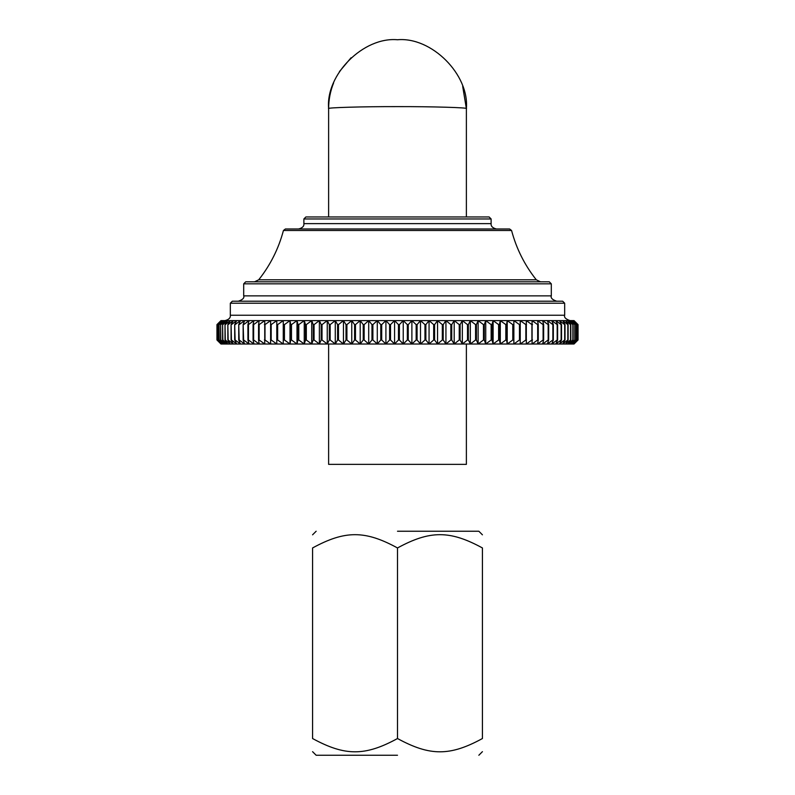 <?xml version="1.0" encoding="UTF-8"?>
<svg xmlns="http://www.w3.org/2000/svg" width="795" height="795" viewBox="0 0 795 795"><rect width="100%" height="100%" fill="white"/><g stroke="black" fill="none" stroke-linecap="round" stroke-linejoin="round"><path stroke-width="1.19" d="M466.377 216.956L466.377 108.627C469.457 74.551 431.576 36.669 397.5 39.75C363.424 36.669 325.543 74.551 328.623 108.627C325.543 107.633 363.424 106.53 397.5 106.619C431.576 106.53 469.457 107.633 466.377 108.627L462.7 86.416M328.623 464.369L466.377 464.369L328.623 464.369L328.623 344.006M328.623 216.956L328.623 108.627C328.643 99.763 330.303 91.196 333.602 82.928M217.959 323.615L216.956 324.608L216.956 339.992L217.959 340.995M216.965 324.608L221.06 320.604L217.224 324.608L217.224 339.992L221.06 344.006L216.965 339.992L216.956 324.608M217.273 324.608L221.557 320.604L217.919 324.608L217.919 339.992L221.557 344.006L217.273 339.992L217.224 324.608M218.019 324.608L222.471 320.604L219.052 324.608L219.052 339.992L222.471 344.006L218.019 339.992L217.919 324.608M219.191 324.608L223.812 320.604L220.613 324.608L220.613 339.992L223.812 344.006L219.191 339.992L219.052 324.608M220.801 324.608L225.571 320.604L222.6 324.608L222.6 339.992L225.571 344.006L220.801 339.992L220.613 324.608M222.839 324.608L227.738 320.604L225.015 324.608L225.015 339.992L227.738 344.006L222.839 339.992L222.6 324.608M225.293 324.608L230.321 320.604L227.837 324.608L227.837 339.992L230.321 344.006L225.293 339.992L225.015 324.608M228.155 324.608L233.303 320.604L231.077 324.608L231.077 339.992L233.303 344.006L228.155 339.992L227.837 324.608M231.434 324.608L236.681 320.604L234.704 324.608L234.704 339.992L236.681 344.006L231.434 339.992L231.077 324.608M235.111 324.608L240.448 320.604L238.739 324.608L238.739 339.992L240.448 344.006L235.111 339.992L234.704 324.608M239.176 324.608L244.602 320.604L243.141 324.608L243.141 339.992L244.602 344.006L239.176 339.992L238.739 324.608M243.628 324.608L249.113 320.604L247.921 324.608L247.921 339.992L249.113 344.006L243.628 339.992L243.141 324.608M248.447 324.608L253.983 320.604L253.068 324.608L253.068 339.992L253.983 344.006L248.447 339.992L248.447 324.608L247.921 324.608M253.625 324.608L259.2 320.604L258.554 324.608L258.554 339.992L259.2 344.006L253.625 339.992L253.625 324.608L253.068 324.608M259.15 324.608L264.745 320.604L264.745 344.006L259.15 339.992L259.15 324.608L258.554 324.608M265.003 324.608L270.618 320.604L270.618 344.006L265.003 339.992L265.003 324.608L264.377 324.608M271.184 324.608L276.789 320.604L276.789 344.006L271.184 339.992L271.184 324.608L270.529 324.608M574.01 320.604L276.789 320.604L276.789 344.006L283.259 344.006L277.664 339.992L277.664 324.608L283.259 320.604L283.259 344.006L290.006 344.006L284.441 339.992L284.441 324.608L290.006 320.604L290.006 344.006L297.002 344.006L291.477 339.992L291.477 324.608L297.002 320.604L297.002 344.006L304.247 344.006L298.781 339.992L298.781 324.608L304.247 320.604L304.247 344.006L311.71 344.006L306.314 339.992L306.314 324.608L311.71 320.604L311.71 344.006L319.381 344.006L314.075 339.992L314.075 324.608L319.381 320.604L319.381 344.006L327.252 344.006L322.025 339.992L322.025 324.608L327.252 320.604L327.252 344.006L335.281 344.006L330.163 339.992L330.163 324.608L335.281 320.604L335.281 344.006L343.46 344.006L338.471 339.992L338.471 324.608L343.46 320.604L343.46 344.006L351.768 344.006L346.908 339.992L346.908 324.608L351.768 320.604L351.768 344.006L360.195 344.006L355.474 339.992L355.474 324.608L360.195 320.604L360.195 344.006L368.701 344.006L364.14 339.992L364.14 324.608L368.701 320.604L368.701 344.006L377.287 344.006L372.885 339.992L372.885 324.608L377.287 320.604L377.287 344.006L385.913 344.006L381.699 339.992L381.699 324.608L385.913 320.604L385.913 344.006L394.568 344.006L390.534 339.992L390.534 324.608L394.568 320.604L394.568 344.006L403.234 344.006L399.398 339.992L399.398 324.608L403.234 320.604L403.234 344.006L411.89 344.006L408.252 339.992L408.252 324.608L411.89 320.604L411.89 344.006L420.505 344.006L417.087 339.992L417.087 324.608L420.505 320.604L420.505 344.006L429.062 344.006L425.872 339.992L425.872 324.608L429.062 320.604L429.062 344.006L437.548 344.006L434.587 339.992L434.587 324.608L437.548 320.604L437.548 344.006L445.935 344.006L443.213 339.992L443.213 324.608L445.935 320.604L445.935 344.006L454.203 344.006L451.729 339.992L451.729 324.608L454.203 320.604L454.203 344.006L462.342 344.006L460.106 339.992L460.106 324.608L462.342 320.604L462.342 344.006L470.322 344.006L468.344 339.992L468.344 324.608L470.322 320.604L470.322 344.006L478.123 344.006L476.404 339.992L476.404 324.608L478.123 320.604L478.123 344.006L485.735 344.006L484.284 339.992L484.284 324.608L485.735 320.604L485.735 344.006L493.129 344.006L491.946 339.992L491.946 324.608L493.129 320.604L493.129 344.006L500.293 344.006L499.379 339.992L499.379 324.608L500.293 320.604L500.293 344.006L507.21 344.006L506.574 339.992L506.574 324.608L507.21 320.604L507.21 344.006L513.868 344.006L513.868 320.604L513.868 344.006L520.238 344.006L520.238 320.604L520.238 344.006L526.32 344.006L526.32 320.604L531.925 324.608L531.925 339.992L526.32 344.006L532.084 344.006L532.084 320.604L537.678 324.608L537.678 339.992L532.084 344.006L537.529 344.006L538.265 339.992L538.265 324.608L537.529 320.604L543.094 324.608L543.094 339.992L537.529 344.006L542.637 344.006L543.641 339.992L543.641 324.608L542.637 320.604L548.162 324.608L548.162 339.992L542.637 344.006L547.397 344.006L548.669 339.992L548.669 324.608L547.397 320.604L552.863 324.608L552.863 339.992L547.397 344.006L551.79 344.006L553.33 339.992L553.33 324.608L551.79 320.604L557.186 324.608L557.186 339.992L551.79 344.006L555.814 344.006L557.613 339.992L557.613 324.608L555.814 320.604L561.131 324.608L561.131 339.992L555.814 344.006L559.451 344.006L561.518 339.992L561.518 324.608L559.451 320.604L564.679 324.608L564.679 339.992L559.451 344.006L562.701 344.006L565.016 339.992L565.016 324.608L562.701 320.604L567.819 324.608L567.819 339.992L562.701 344.006L565.563 344.006L568.127 339.992L568.127 324.608L565.563 320.604L570.552 324.608L570.552 339.992L565.563 344.006L568.008 344.006L570.81 339.992L570.81 324.608L568.008 320.604L572.867 324.608L572.867 339.992L568.008 344.006L570.045 344.006L573.086 339.992L573.086 324.608L570.045 320.604L574.765 324.608L574.765 339.992L570.045 344.006L571.675 344.006L574.934 339.992L574.934 324.608L571.675 320.604L576.236 324.608L576.236 339.992L571.675 344.006L572.877 344.006L576.365 339.992L576.365 324.608L572.877 320.604L577.269 324.608L577.269 339.992L572.877 344.006L573.652 344.006L577.349 339.992L577.349 324.608L573.652 320.604L577.876 324.608L577.876 339.992L573.652 344.006L577.915 339.992L577.915 324.608L574.01 320.604L578.044 324.608L578.044 339.992L574.01 344.006M283.259 320.604L283.259 344.006M290.006 320.604L290.731 324.608L290.731 339.992L290.006 344.006M297.002 320.604L298.006 324.608L298.006 339.992L297.002 344.006M304.247 320.604L305.519 324.608L305.519 339.992L304.247 344.006M311.71 320.604L313.25 324.608L313.25 339.992L311.71 344.006M319.381 320.604L321.19 324.608L321.19 339.992L319.381 344.006M327.252 320.604L329.309 324.608L329.309 339.992L327.252 344.006M335.281 320.604L337.597 324.608L337.597 339.992L335.281 344.006M343.46 320.604L346.024 324.608L346.024 339.992L343.46 344.006M351.768 320.604L354.58 324.608L354.58 339.992L351.768 344.006M360.195 320.604L363.236 324.608L363.236 339.992L360.195 344.006M368.701 320.604L371.971 324.608L371.971 339.992L368.701 344.006M377.287 320.604L380.775 324.608L380.775 339.992L377.287 344.006M385.913 320.604L389.61 324.608L389.61 339.992L385.913 344.006M394.568 320.604L398.474 324.608L398.474 339.992L394.568 344.006M403.234 320.604L407.328 324.608L407.328 339.992L403.234 344.006M411.89 320.604L416.163 324.608L416.163 339.992L411.89 344.006M420.505 320.604L424.957 324.608L424.957 339.992L420.505 344.006M429.062 320.604L433.682 324.608L433.682 339.992L429.062 344.006M437.548 320.604L442.318 324.608L442.318 339.992L437.548 344.006M445.935 320.604L450.845 324.608L450.845 339.992L445.935 344.006M454.203 320.604L459.242 324.608L459.242 339.992L454.203 344.006M462.342 320.604L467.49 324.608L467.49 339.992L462.342 344.006M470.322 320.604L475.569 324.608L475.569 339.992L470.322 344.006M478.123 320.604L483.469 324.608L483.469 339.992L478.123 344.006M485.735 320.604L491.151 324.608L491.151 339.992L485.735 344.006M493.129 320.604L498.614 324.608L498.614 339.992L493.129 344.006M500.293 320.604L505.829 324.608L505.829 339.992L500.293 344.006M507.21 320.604L512.785 324.608L512.785 339.992L507.21 344.006M513.868 320.604L519.473 324.608L519.473 339.992L513.868 344.006M520.238 320.604L525.853 324.608L525.853 339.992L520.238 344.006M548.162 324.608L548.669 324.608M543.094 324.608L543.641 324.608M537.678 324.608L538.265 324.608M531.925 324.608L532.541 324.608M525.853 324.608L526.499 324.608M519.473 324.608L520.149 324.608M512.785 324.608L513.5 324.608M505.829 324.608L506.574 324.608M498.614 324.608L499.379 324.608M491.151 324.608L491.946 324.608M483.469 324.608L484.284 324.608M475.569 324.608L476.404 324.608M467.49 324.608L468.344 324.608M459.242 324.608L460.106 324.608M450.845 324.608L451.729 324.608M442.318 324.608L443.213 324.608M433.682 324.608L434.587 324.608M424.957 324.608L425.872 324.608M416.163 324.608L417.087 324.608M407.328 324.608L408.252 324.608M398.474 324.608L399.398 324.608M389.61 324.608L390.534 324.608M380.775 324.608L381.699 324.608M371.971 324.608L372.885 324.608M363.236 324.608L364.14 324.608M354.58 324.608L355.474 324.608M346.024 324.608L346.908 324.608M337.597 324.608L338.471 324.608M329.309 324.608L330.163 324.608M321.19 324.608L322.025 324.608M313.25 324.608L314.075 324.608M305.519 324.608L306.314 324.608M298.006 324.608L298.781 324.608M290.731 324.608L291.477 324.608M283.716 324.608L284.441 324.608M276.978 324.608L277.664 324.608M276.789 320.604L220.99 320.604M548.669 339.992L548.162 339.992M543.641 339.992L543.094 339.992M538.265 339.992L537.678 339.992M532.541 339.992L531.925 339.992M526.499 339.992L525.853 339.992M520.149 339.992L519.473 339.992M513.5 339.992L512.785 339.992M506.574 339.992L505.829 339.992M499.379 339.992L498.614 339.992M491.946 339.992L491.151 339.992M484.284 339.992L483.469 339.992M476.404 339.992L475.569 339.992M468.344 339.992L467.49 339.992M460.106 339.992L459.242 339.992M451.729 339.992L450.845 339.992M443.213 339.992L442.318 339.992M434.587 339.992L433.682 339.992M425.872 339.992L424.957 339.992M417.087 339.992L416.163 339.992M408.252 339.992L407.328 339.992M399.398 339.992L398.474 339.992M390.534 339.992L389.61 339.992M381.699 339.992L380.775 339.992M372.885 339.992L371.971 339.992M364.14 339.992L363.236 339.992M355.474 339.992L354.58 339.992M346.908 339.992L346.024 339.992M338.471 339.992L337.597 339.992M330.163 339.992L329.309 339.992M322.025 339.992L321.19 339.992M314.075 339.992L313.25 339.992M306.314 339.992L305.519 339.992M298.781 339.992L298.006 339.992M291.477 339.992L290.731 339.992M284.441 339.992L283.716 339.992M277.664 339.992L276.978 339.992M271.184 339.992L270.529 339.992M265.003 339.992L264.377 339.992M259.15 339.992L258.554 339.992M253.625 339.992L253.068 339.992M248.447 339.992L247.921 339.992M220.99 344.006L276.789 344.006M227.738 320.604L233.303 320.604M395.98 216.956L305.886 216.956L303.879 218.963L491.121 218.963L489.114 216.956L395.98 216.956M394.757 301.206L232.329 301.206L230.331 303.213L564.669 303.213L562.671 301.206L394.757 301.206M394.986 281.818L245.705 281.818L243.697 283.825L551.303 283.825L549.295 281.818L394.986 281.818M395.642 228.99L285.375 228.99L283.437 230.49L511.563 230.49L509.625 228.99L395.642 228.99M397.5 755.25L316.152 755.25L397.5 755.25M397.5 531.239L478.848 531.239L397.5 531.239M312.574 547.954C312.574 530.255 312.574 530.255 312.574 547.954L312.574 738.535C345.05 756.234 365.024 756.234 397.5 738.535C429.976 756.234 449.95 756.234 482.426 738.535C482.426 756.234 482.426 756.234 482.426 738.535L482.426 547.954C449.95 530.255 429.976 530.255 397.5 547.954C365.024 530.255 345.05 530.255 312.574 547.954M482.426 547.954C482.426 530.255 482.426 530.255 482.426 547.954M312.574 738.535C312.574 756.234 312.574 756.234 312.574 738.535M397.5 547.954L397.5 738.535M491.121 218.963L491.121 223.643L303.899 223.643C304.177 226.237 302.388 228.026 298.532 228.99M564.669 303.213L564.669 315.247L230.351 315.247C230.62 317.851 228.831 319.63 224.975 320.604M551.303 283.825L551.303 295.859L243.717 295.859C244.453 297.956 242.664 299.745 238.351 301.206M511.563 230.49C516.382 248.636 524.62 265.083 536.287 279.8L258.713 279.8L254.529 281.818M351.062 57.757L339.425 71.6M466.377 464.369L466.377 344.006M577.061 323.625L574.03 320.604M217.939 323.625L220.97 320.604M577.061 340.976L574.03 344.006M217.939 340.976L220.97 344.006M303.879 218.963L303.879 223.643M230.331 303.213L230.331 315.247M243.697 283.825L243.697 295.859M491.121 223.643C490.823 226.237 492.612 228.026 496.468 228.99M564.669 315.247C563.923 317.354 565.712 319.133 570.025 320.604M551.303 295.859C550.547 297.956 552.336 299.745 556.649 301.206M536.287 279.8L540.471 281.818M283.437 230.49C278.618 248.636 270.38 265.083 258.713 279.8M478.848 531.239L482.426 534.816M316.152 531.239L312.574 534.816M312.574 751.673L316.152 755.25M478.848 755.25L482.426 751.673"/></g></svg>
